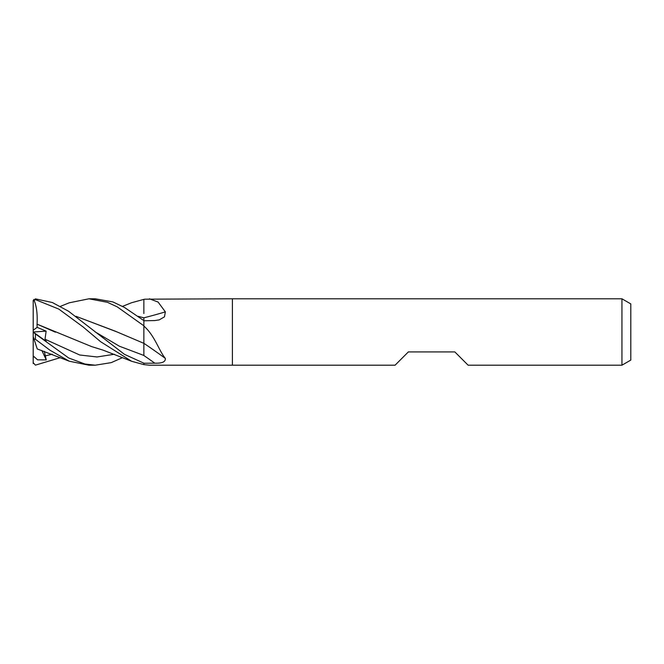 <?xml version="1.0" encoding="UTF-8"?>
<svg xmlns="http://www.w3.org/2000/svg" width="664" height="664" viewBox="0 0 664 664"><rect width="100%" height="100%" fill="white"/><g stroke="black" fill="none" stroke-linecap="round" stroke-linejoin="round"><path stroke-width="1" d="M621.944 365.2L621.944 298.8L630.8 303.913L630.8 360.087L621.944 365.2L468.12 365.2L454.84 351.92L408.36 351.92L395.08 365.2L149.616 365.2M143.864 313.557L143.864 299.423A558.872 361.606 -160.3 0 0 144.793 299.19L232.4 298.8L232.4 365.2L232.4 298.8L621.944 298.8M149.417 298.8L158.098 302.062L165.353 311.873L164.473 316.836L159.211 319.89L154.795 320.563L143.864 320.778L143.864 325.85L144.793 326.904C154.986 336.349 159.177 351.09 165.353 358.402C165.635 361.847 162.107 363.432 154.795 363.166L143.864 363.249L143.864 364.627L149.417 365.2M138.27 316.363L143.864 317.807A562.059 363.664 -160.3 0 0 165.353 311.873M143.864 299.423L144.793 299.19M143.864 341.811L143.864 355.514A559.445 401.695 -158.4 0 1 154.795 363.166M165.353 358.402A562.059 403.571 -158.4 0 0 143.864 343.305L143.864 325.85M143.864 326.281A558.872 401.288 -158.4 0 1 144.793 326.904M89.233 298.8L95.234 298.8L89.233 298.8M60.399 306.37L69.247 302.801L88.959 298.8L107.385 302.294L117.246 306.868L143.864 325.8L143.864 320.604L124.492 307.465L112.905 301.929L95.234 298.8M122.525 357.63L111.228 362.635L95.234 365.2L89.233 365.2M69.247 361.199L37.234 348.94L33.989 338.947L35.416 339.287L49.949 350.202L69.247 361.208L88.959 365.2L95.234 365.2L84.909 364.013L68.732 358.004L35.416 333.95C32.644 331.693 32.644 331.593 35.416 333.668M143.864 364.619L143.864 363.183L124.434 354.327L68.541 311.233L52.34 302.518L35.416 298.858L33.2 301.016L35.416 299.613L58.797 309.084L83.058 326.912L100.613 341.703L131.655 361.291L143.864 364.619M138.228 316.33L143.864 317.857M143.864 317.807L143.864 320.604M131.655 302.709L143.864 299.381M33.2 363.54L33.2 331.386M33.2 331.958L33.989 332.523M33.2 332.025L46.264 341.421L45.011 339.238L46.14 331.145L37.134 327.335L37.043 324.14L55.419 332.183M37.035 324.156L91.69 346.616L103.111 350.144L131.422 361.199M37.059 324.132C37.607 313.607 36.487 305.39 33.706 299.472M33.2 300.46L33.2 307.009M115.992 331.452L76.078 316.354M76.036 316.33L116.922 331.892L143.864 343.329M33.2 355.896L37.541 359.813L46.264 359.905L44.305 351.314M60.399 357.63L35.416 365.142L33.2 362.652M33.2 332.075L33.2 301.348M46.264 359.905L41.84 350.459M33.2 336.523L33.989 338.947M37.134 327.335L33.2 330.249M33.258 332L46.14 331.145M35.416 339.287L35.416 333.95M45.011 339.238L79.688 354.991L97.027 356.966L114.366 354.252M95.027 331.826L119.445 346.234L143.864 355.456M45.011 355.929L52.224 354.244M33.2 356.991L34.022 356.983M35.416 299.613L35.416 298.858M131.422 302.801L122.525 306.37"/></g></svg>

